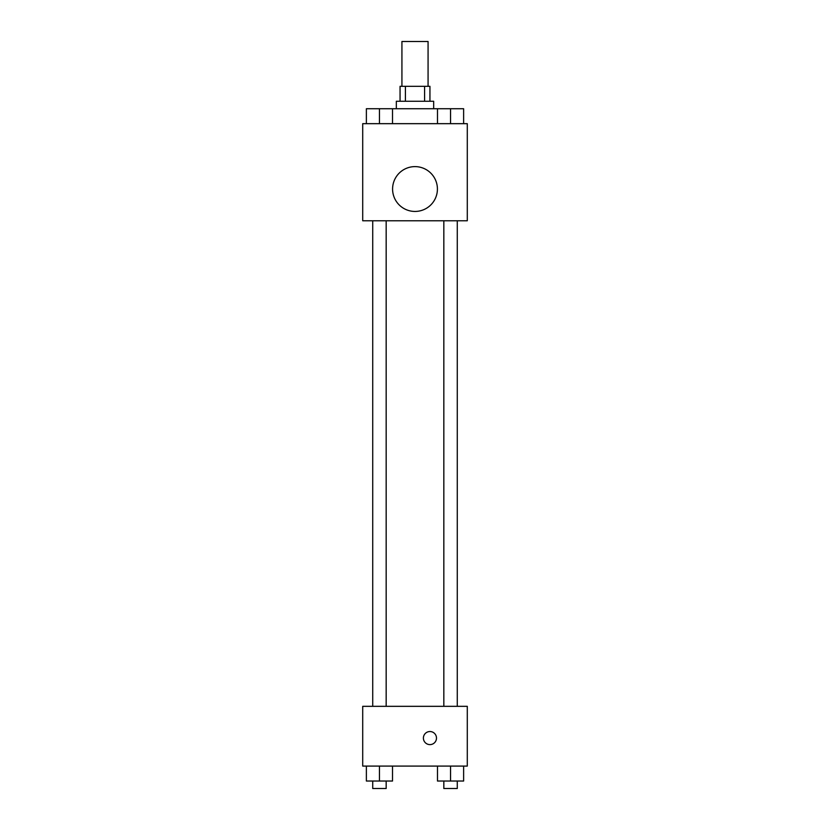 <?xml version="1.0" encoding="UTF-8"?>
<svg xmlns="http://www.w3.org/2000/svg" width="830" height="830" viewBox="0 0 830 830"><rect width="100%" height="100%" fill="white"/><g stroke="black" fill="none" stroke-linecap="round" stroke-linejoin="round"><path stroke-width="1.25" d="M428.073 86.32L428.073 41.5L401.928 41.5L401.928 86.32M405.413 101.26L405.413 86.32L400.06 86.32L400.06 101.26M405.413 86.32L429.94 86.32L429.94 101.26M424.587 101.26L424.587 86.32M396.325 108.73L396.325 101.26L433.675 101.26L433.675 108.73M437.483 123.67L437.483 108.73L366.372 108.73L366.372 123.67M362.71 123.67L467.29 123.67L467.29 220.78L362.71 220.78L362.71 123.67M415 211.443A22.41 22.41 0 0 1 395.588 177.828A22.41 22.41 0 0 1 434.412 177.828A22.41 22.41 0 0 1 415 211.443M362.71 706.33L467.29 706.33L467.29 766.09L362.71 766.09L362.71 706.33M429.94 744.614A6.536 6.536 0 0 1 424.275 734.809A6.536 6.536 0 0 1 435.605 734.809A6.536 6.536 0 0 1 429.94 744.614M437.483 766.09L437.483 781.03L463.628 781.03L463.628 766.09L463.628 781.03M450.555 781.03L450.555 766.09M457.278 781.03L457.278 788.5L443.832 788.5L443.832 781.03M366.372 766.09L366.372 781.03L392.517 781.03L392.517 766.09L392.517 781.03M379.445 781.03L379.445 766.09M386.168 781.03L386.168 788.5L372.722 788.5L372.722 781.03M437.483 108.73L463.628 108.73L463.628 123.67L463.628 108.73M450.555 123.67L450.555 108.73M457.278 108.73L443.832 108.73M379.445 123.67L379.445 108.73M392.517 123.67L392.517 108.73L392.517 123.67M386.168 108.73L372.722 108.73M443.832 220.78L443.832 706.33M457.278 220.78L457.278 706.33M386.168 706.33L386.168 220.78M372.722 706.33L372.722 220.78"/></g></svg>
